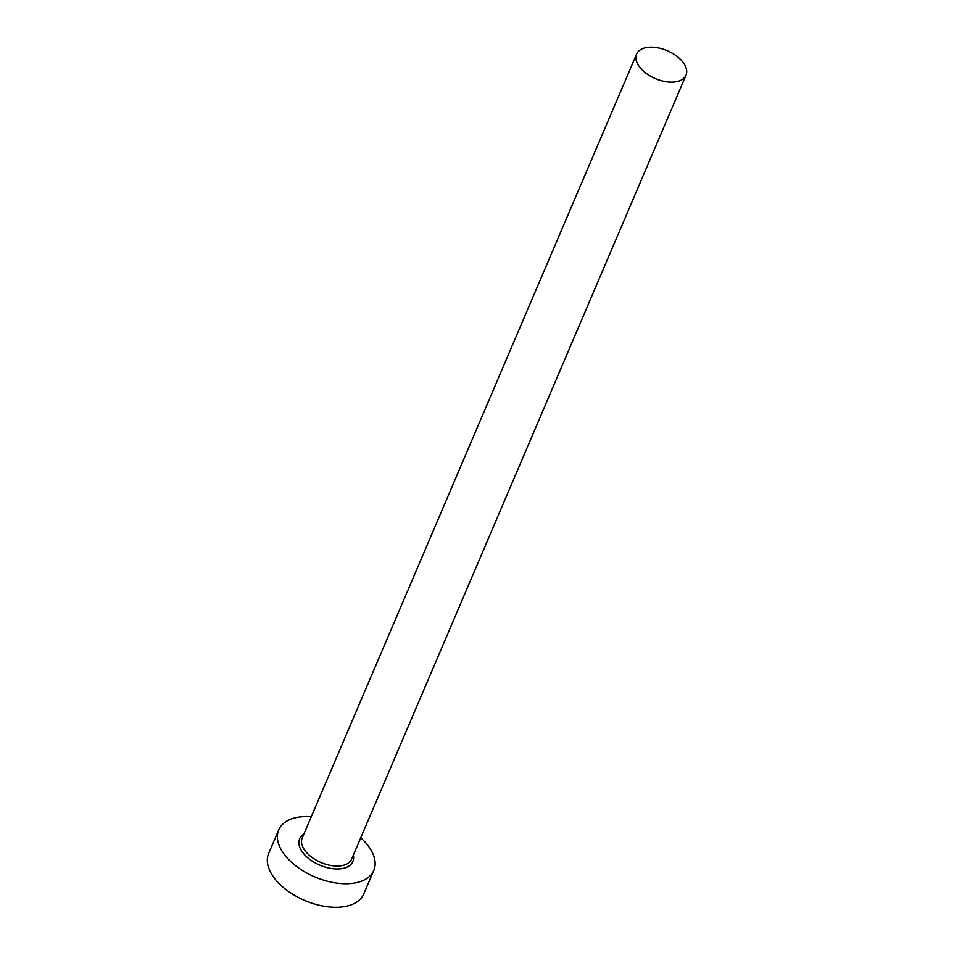 <?xml version="1.0" encoding="UTF-8"?>
<svg xmlns="http://www.w3.org/2000/svg" width="954" height="954" viewBox="0 0 954 954"><rect width="100%" height="100%" fill="white"/><g stroke="black" fill="none" stroke-linecap="round" stroke-linejoin="round"><path stroke-width="1.43" d="M682.754 61.95A26.879 15.145 23.1 0 0 657.115 47.7A26.879 15.145 23.1 0 0 636.58 54.104A26.879 15.145 23.1 0 0 639.86 67.34A26.879 15.145 23.1 0 0 665.487 81.591A26.879 15.145 23.1 0 0 686.021 75.187A26.879 15.145 23.1 0 0 682.754 61.95M311.29 816.719A51.683 29.133 23.1 0 0 278.711 829.873A51.683 29.133 23.1 0 0 285.007 855.333A51.683 29.133 23.1 0 0 334.317 882.736A51.683 29.133 23.1 0 0 373.801 870.43A51.683 29.133 23.1 0 0 367.505 844.97A51.683 29.133 23.1 0 0 360.743 837.815M278.711 829.873L268.658 853.436A51.683 29.133 23.1 0 0 274.955 878.896A51.683 29.133 23.1 0 0 324.265 906.3A51.683 29.133 23.1 0 0 363.748 893.993L373.801 870.43M353.35 855.13A28.942 16.313 -156.9 0 1 335.796 868.939A28.942 16.313 -156.9 0 1 303.157 853.055A28.942 16.313 -156.9 0 1 303.909 834.034M636.58 54.104L302.203 838.029A26.879 15.145 23.1 0 0 305.483 851.278A26.879 15.145 23.1 0 0 331.121 865.528A26.879 15.145 23.1 0 0 351.644 859.125L686.021 75.187"/></g></svg>

